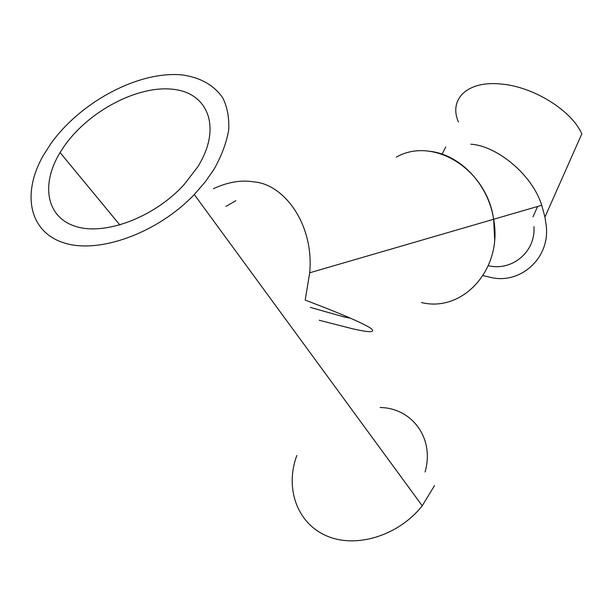 <?xml version="1.0" encoding="UTF-8"?>
<svg xmlns="http://www.w3.org/2000/svg" width="616" height="616" viewBox="0 0 616 616"><rect width="100%" height="100%" fill="white"/><g stroke="black" fill="none" stroke-linecap="round" stroke-linejoin="round"><path stroke-width="0.92" d="M197.775 166.805L184.176 184.531C154.593 217.125 105.228 235.882 75.753 226.449C46.008 217.309 40.748 184.169 60.06 152.56L64.203 146.2C88.796 110.98 137.63 85.278 172.796 89.251C208.246 92.685 222.207 127.835 197.775 166.805M235.89 200.685L225.933 206.429M310.279 307.384L344.013 316.917L350.504 318.195M319.25 320.251L351.828 328.605C369.908 332.779 376.214 332.663 370.763 328.259C361.977 322.699 340.117 313.313 305.19 300.084L309.702 272.78C314.237 225.009 284.5 184.092 253.761 181.882C241.333 179.756 227.858 182.036 213.344 188.719M429.976 151.313C459.967 154.57 488.334 184.107 493.647 219.265C503.041 269.246 462.639 312.889 421.452 302.525M50.551 144.098C80.673 101.501 139.385 70.547 182.29 74.959C200.516 77.493 214.029 85.177 222.846 98.021C227.389 107.33 229.337 118.026 228.698 130.099C226.48 142.743 221.583 155.809 214.006 169.308L205.043 182.136L194.286 194.525C157.542 233.164 98.498 254.439 63.556 242.75C28.313 231.362 21.914 192.377 43.582 154.993L50.551 144.098M434.519 485.57L422.237 505.79C398.437 535.951 355.44 548.956 326.003 535.62C296.396 522.514 284.946 487.302 296.843 455.47M380.08 407.499C411.912 407.931 434.873 438.245 425.055 472.01M396.358 157.142C432.671 136.136 486.625 168.507 493.647 219.265L494.625 239.254M470.824 144.221C496.396 145.615 532.209 174.313 541.741 205.274L544.944 217.063L545.815 222.815C552.059 257.357 520.05 285.608 489.373 277.085L483.067 275.598M533.957 226.626C535.781 252.622 511.226 271.371 488.319 265.719M544.944 217.063L581.804 133.911C571.764 110.418 532.963 86.409 500.731 83.999C466.974 80.55 448.548 99.438 458.435 122.006M119.912 225.009L60.06 152.56M309.702 272.78L541.741 205.274M422.237 505.79L194.286 194.525M442.096 154.139L445.745 146.97M532.971 216.863L537.645 206.46"/></g></svg>
